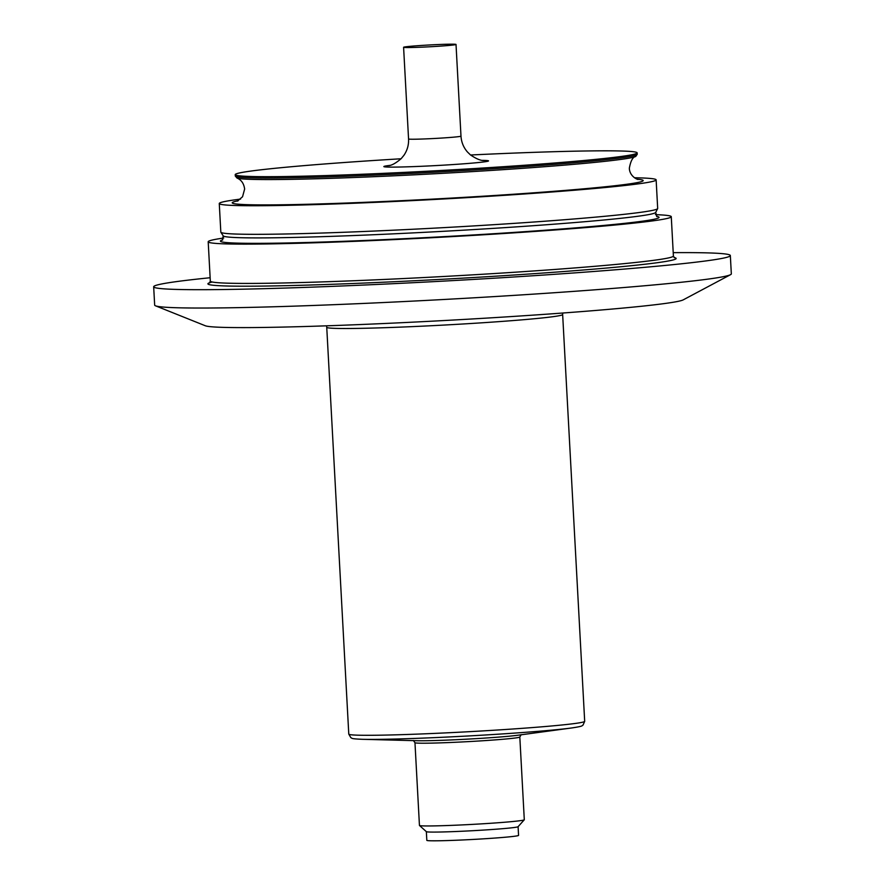 <?xml version="1.0" encoding="UTF-8"?>
<svg xmlns="http://www.w3.org/2000/svg" width="885" height="885" viewBox="0 0 885 885"><rect width="100%" height="100%" fill="white"/><g stroke="black" fill="none" stroke-linecap="round" stroke-linejoin="round"><path stroke-width="1.33" d="M521.188 734.639L519.816 737.006L524.296 819.742A52.503 1.825 176.9 0 1 524.263 819.809A52.503 1.825 176.9 0 1 471.97 824.411A52.503 1.825 176.9 0 1 419.479 825.484A52.503 1.825 176.9 0 1 419.446 825.428L414.965 742.692L413.339 740.48M524.263 819.809L518.068 826.712A45.943 1.593 176.9 0 1 472.313 830.727A45.943 1.593 176.9 0 1 426.382 831.679L419.479 825.484M518.09 826.678L518.566 835.385A45.943 1.593 176.9 0 1 472.778 839.456A45.943 1.593 176.9 0 1 426.824 840.352L426.349 831.646M442.411 44.383A26.251 0.907 176.9 0 1 454.967 44.25A26.251 0.907 176.9 0 1 456.018 44.449A26.251 0.907 176.9 0 1 429.856 46.772A26.251 0.907 176.9 0 1 403.593 47.281A26.251 0.907 176.9 0 1 442.411 44.383M223.706 238.021A231.881 8.042 -3.1 0 0 208.196 241.782A231.881 8.042 -3.1 0 0 217.422 243.519A231.881 8.042 -3.1 0 0 472.645 235.432A231.881 8.042 -3.1 0 0 671.272 216.703A231.881 8.042 -3.1 0 0 655.442 214.646M210.143 277.735A288.753 10.023 -3.1 0 0 153.669 286.773A288.753 10.023 -3.1 0 0 165.163 288.93A288.753 10.023 -3.1 0 0 482.978 278.875A288.753 10.023 -3.1 0 0 730.335 255.544A288.753 10.023 -3.1 0 0 673.219 252.656M153.669 286.773L154.665 305.104A288.753 10.023 -3.1 0 0 155.506 305.812A288.753 10.023 -3.1 0 0 166.159 307.272A288.753 10.023 -3.1 0 0 473.309 297.836A288.753 10.023 -3.1 0 0 730.567 274.66A288.753 10.023 -3.1 0 0 731.331 273.874L730.335 255.544M155.506 305.812L205.309 325.757A239.968 8.33 -3.1 0 0 214.159 326.974A239.968 8.33 -3.1 0 0 469.426 319.12A239.968 8.33 -3.1 0 0 683.209 299.871L730.567 274.66M401.06 158.769A201.249 6.98 -3.1 0 0 235.222 174.633A201.249 6.98 -3.1 0 0 243.242 176.137A201.249 6.98 -3.1 0 0 464.747 169.123A201.249 6.98 -3.1 0 0 637.145 152.862A201.249 6.98 -3.1 0 0 470.566 154.997M240.576 199.081A218.75 7.589 -3.1 0 0 219.27 203.528A218.75 7.589 -3.1 0 0 227.976 205.165A218.75 7.589 -3.1 0 0 468.74 197.543A218.75 7.589 -3.1 0 0 656.139 179.865A218.75 7.589 -3.1 0 0 634.468 177.752M219.27 203.528L220.819 232.102A218.75 7.589 -3.1 0 0 220.863 232.257A218.75 7.589 -3.1 0 0 229.525 233.74A218.75 7.589 -3.1 0 0 468.121 226.25A218.75 7.589 -3.1 0 0 657.644 208.594A218.75 7.589 -3.1 0 0 657.677 208.44L656.139 179.865M326.532 325.824L326.742 327.317A118.125 4.104 176.9 0 0 444.923 325.016A118.125 4.104 176.9 0 0 562.65 314.54L584.686 721.33A118.125 4.104 176.9 0 1 466.948 731.806A118.125 4.104 176.9 0 1 348.778 734.107L350.847 737.681C352.728 738.123 349.099 738.754 362.441 739.307A114.132 3.96 176.9 0 0 489.173 734.76A114.132 3.96 176.9 0 0 571.655 727.968L517.603 735.269A54.892 1.903 -3.1 0 1 477.922 738.533A54.892 1.903 -3.1 0 1 416.968 740.723L362.441 739.307M519.816 737.006A52.503 1.825 176.9 0 1 467.49 741.663A52.503 1.825 176.9 0 1 414.965 742.692M456.018 44.449L460.985 136.135A26.251 0.907 176.9 0 1 434.823 138.458A26.251 0.907 176.9 0 1 408.56 138.978C408.826 144.941 407.277 150.373 403.936 155.295L401.204 158.614C396.115 162.962 392.011 165.296 388.88 165.639L388.913 165.628M674.105 257.524A234.503 8.142 176.9 0 1 434.723 279.693A234.503 8.142 176.9 0 1 212.289 282.005M674.392 257.734L673.396 255.997A231.881 8.042 176.9 0 1 474.769 274.726A231.881 8.042 176.9 0 1 219.557 282.813A231.881 8.042 176.9 0 1 210.32 281.076L208.196 241.782M235.222 174.633L235.299 176.004A201.249 6.98 -3.1 0 0 243.309 177.52A201.249 6.98 -3.1 0 0 464.824 170.506A201.249 6.98 -3.1 0 0 637.222 154.244L637.145 152.862M235.299 176.004L236.992 178.029A200.242 6.947 -3.1 0 0 244.371 179.035A200.242 6.947 -3.1 0 0 457.324 172.498A200.242 6.947 -3.1 0 0 635.762 156.435C632.83 156.922 630.695 160.838 629.346 168.183C629.489 174.843 635.109 178.759 637.996 179.489L637.952 179.478M238.176 200.773A205.762 7.135 -3.1 0 0 240.432 204.358A205.762 7.135 -3.1 0 0 491.319 195.696A205.762 7.135 -3.1 0 0 637.034 179.179M222.456 240.112L223.219 235.864A216.593 7.511 -3.1 0 0 231.793 237.335A216.593 7.511 -3.1 0 0 468.043 229.912A216.593 7.511 -3.1 0 0 655.697 212.444L657.644 208.594M222.799 239.857A219.624 7.622 -3.1 0 0 229.171 242.767A219.624 7.622 -3.1 0 0 486.993 234.138A219.624 7.622 -3.1 0 0 656.548 216.36M482.402 160.384A52.503 1.825 176.9 0 1 486.518 160.517A52.503 1.825 176.9 0 1 430.84 165.849A52.503 1.825 176.9 0 1 389.876 165.395M326.742 327.317L348.778 734.107M584.686 721.33L583.016 725.114C581.179 725.755 584.874 725.988 571.655 727.968M403.593 47.281L408.56 138.978M209.524 282.912L210.32 281.076M562.65 314.54L562.705 313.036M673.396 255.997L671.272 216.703M637.222 154.244L635.762 156.435M237.291 201.183L242.534 196.78L244.636 189.047C243.884 183.527 241.339 179.854 236.992 178.029M223.219 235.864L220.863 232.257M655.697 212.444L656.902 216.582M460.985 136.135C461.362 142.087 463.474 147.33 467.335 151.866L470.411 154.875C475.942 158.636 480.278 160.517 483.42 160.517L483.387 160.517"/></g></svg>
